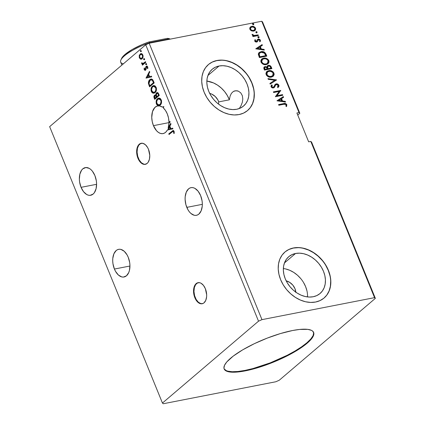 <?xml version="1.0" encoding="UTF-8"?>
<svg xmlns="http://www.w3.org/2000/svg" width="425" height="425" viewBox="0 0 425 425"><rect width="100%" height="100%" fill="white"/><g stroke="black" fill="none" stroke-linecap="round" stroke-linejoin="round"><path stroke-width="0.64" d="M198.257 282.636A10.737 6.354 -101.1 0 0 195.266 297.617L194.841 297.697A10.737 6.354 78.9 0 1 198.045 282.673A10.737 6.354 78.9 0 1 205.371 288.729L203.469 285.388L201.052 283.241L199.766 282.726L197.285 282.907L196.18 283.597L194.464 286.046L193.917 287.709L193.545 291.603L194.177 295.736L196.743 301.038L199.155 303.184L200.441 303.7L202.927 303.519L204.027 302.828L205.742 300.379L206.603 296.836L206.662 294.822L205.371 288.729A10.737 6.354 78.9 0 1 202.162 303.753A10.737 6.354 78.9 0 1 194.841 297.697L195.266 297.617A10.737 6.354 -101.1 0 0 202.374 303.705L200.866 303.615L198.332 302.202L196.132 299.407L194.602 295.651L193.97 291.518L194.342 287.629L195.654 284.575L197.71 282.827M141.371 143.236A10.737 6.354 -101.1 0 0 138.375 158.212L137.95 158.297A10.737 6.354 78.9 0 1 141.158 143.273A10.737 6.354 78.9 0 1 148.479 149.324L147.613 147.533L145.414 144.739L142.88 143.326L140.393 143.507L139.294 144.197L138.343 145.254L137.031 148.309L136.659 152.198L137.95 158.297L139.852 161.633L142.269 163.779L143.554 164.294L144.824 164.411L147.14 163.423L148.091 162.366L149.403 159.311L149.775 155.423L148.479 149.324A10.737 6.354 78.9 0 1 145.276 164.347A10.737 6.354 78.9 0 1 137.95 158.297L138.375 158.212A10.737 6.354 -101.1 0 0 145.488 164.3L143.979 164.215L141.445 162.802L139.241 160.002L137.711 156.251L137.084 152.118L137.456 148.224L138.768 145.175L140.818 143.422M114.415 269.052A14.094 8.335 78.9 0 1 118.623 249.332A14.094 8.335 78.9 0 1 128.233 257.274L127.096 254.926L124.206 251.255L120.881 249.401L119.213 249.252L117.619 249.64L116.174 250.543L113.921 253.757L112.795 258.405L112.715 261.046L112.97 263.776L114.415 269.052L115.552 271.4L118.437 275.071L121.768 276.925L123.436 277.073L126.475 275.783L128.727 272.568L129.444 270.385L129.928 265.28L129.678 262.554L128.233 257.274A14.094 8.335 78.9 0 1 124.026 276.994A14.094 8.335 78.9 0 1 114.415 269.052L129.938 266.018L114.415 269.052M186.803 207.368A14.094 8.335 78.9 0 1 191.011 187.648A14.094 8.335 78.9 0 1 200.621 195.596L198.124 191.213L194.958 188.397L193.269 187.722L191.601 187.574L190.012 187.956L188.562 188.865L186.309 192.079L185.183 196.722L185.103 199.367L185.932 204.797L187.94 209.716L189.3 211.751L190.825 213.387L194.156 215.247L195.824 215.395L197.413 215.008L198.863 214.099L201.115 210.885L202.242 206.242L202.316 203.596L202.066 200.871L200.621 195.596A14.094 8.335 78.9 0 1 196.414 215.316A14.094 8.335 78.9 0 1 186.803 207.368L202.332 204.335L186.803 207.368M153.452 125.651A14.094 8.335 78.9 0 1 157.659 105.931A14.094 8.335 78.9 0 1 162.153 107.01L162.578 106.925A14.094 8.335 78.9 0 1 163.471 107.599A14.094 8.335 -101.1 0 0 162.578 106.925L163.88 106.648L162.153 107.01L159.561 105.926L157.038 106.096L154.822 107.509L152.49 111.647L151.752 117.427L152.235 121.624L153.452 125.651L156.522 130.714L158.413 132.409L160.416 133.418L162.414 133.678L164.3 133.184L165.968 131.957L167.333 130.066L172.943 128.855L172.656 128.153L170.823 128.547L169.862 126.183L170.983 124.058L170.696 123.356L168.141 128.191L168.975 123.08L170.17 122.06L169.904 121.412L168.98 122.203L168.507 117.959L167.275 113.879L165.506 110.505L163.306 107.907A14.094 8.335 78.9 0 1 167.275 113.879A14.094 8.335 78.9 0 1 168.98 122.203L169.989 121.619L169.405 122.124A14.094 8.335 78.9 0 1 169.405 122.713A14.094 8.335 -101.1 0 0 169.405 122.124L168.98 122.203L169.904 121.412L170.17 122.06L168.975 123.08A14.094 8.335 78.9 0 1 168.141 128.191L168.566 128.106L170.866 123.76L168.566 128.106A14.094 8.335 78.9 0 1 167.763 129.97A14.094 8.335 -101.1 0 0 168.566 128.106L168.141 128.191L170.696 123.356L170.983 124.058L169.862 126.183L170.823 128.547L172.656 128.153L171.248 128.462L172.656 128.159L172.943 128.855L167.333 130.066A14.094 8.335 78.9 0 1 163.067 133.599A14.094 8.335 78.9 0 1 153.452 125.651L169.405 122.538L153.452 125.651M218.45 103.96L218.732 101.894L229.367 99.817L230.074 96.193L231.397 93.341L233.367 91.46L234.558 90.939L237.155 90.801L238.457 91.194L240.784 92.9L242.34 95.662L242.813 99.121L242.34 95.662L240.784 92.9L238.457 91.194L235.833 90.716L233.367 91.46L231.397 93.341L230.074 96.193L229.367 99.817A24.161 18.482 49.6 0 0 206.847 81.074L213.504 82.933L217.563 85.149L221.319 88.076L224.623 91.593L227.338 95.556L229.367 99.817L218.732 101.894L218.45 103.96M81.063 187.335A14.094 8.335 78.9 0 1 85.271 167.615A14.094 8.335 78.9 0 1 94.887 175.557L92.39 171.174L90.86 169.538L89.218 168.358L85.861 167.535L82.827 168.826L81.579 170.218L79.852 174.223L79.369 179.329L79.618 182.054L81.063 187.335L83.56 191.712L86.732 194.533L88.416 195.208L90.089 195.357L93.123 194.066L94.371 192.674L96.098 188.668L96.581 183.558L96.332 180.832L94.887 175.557A14.094 8.335 78.9 0 1 90.679 195.277A14.094 8.335 78.9 0 1 81.063 187.335L96.592 184.301L81.063 187.335M224.071 368.714A48.322 12.309 157.8 0 0 245.012 370.403L245.209 370.887A48.322 12.309 -22.2 0 1 224.161 368.958A48.322 12.309 -22.2 0 1 245.012 348.511A48.322 12.309 -22.2 0 1 292.591 330.512L299.593 329.444L307.817 329.375L311.467 330.358L312.688 331.144L313.852 333.274L313.788 334.597L312.364 337.694L309.272 341.286L304.629 345.243L295.157 351.523L283.427 357.733L274.842 361.563L261.641 366.493L249.071 370.058L238.202 371.955L232.379 372.21L229.978 372.024L226.328 371.041L224.315 369.277L223.943 368.124L224.506 365.325L226.775 361.962L233.171 356.155L242.638 349.876L254.373 343.666L267.352 338.066L280.468 333.551L292.591 330.512A48.322 12.309 -22.2 0 1 313.639 332.44A48.322 12.309 -22.2 0 1 292.783 352.888A48.322 12.309 -22.2 0 1 245.209 370.887L245.012 370.403A48.322 12.309 157.8 0 0 292.188 352.633A48.322 12.309 157.8 0 0 313.528 332.207M286.19 280.861A10.737 8.213 -130.4 0 1 295.821 292.166M307.53 295.189L307.53 296.921A24.161 18.482 49.6 0 0 283.353 268.547M295.561 253.475A24.161 18.482 -130.4 0 1 321.332 267.081A24.161 18.482 -130.4 0 1 320.062 293.5A24.161 18.482 -130.4 0 1 313.22 296.74L309.32 297.054L305.23 296.522L301.107 295.168L297.112 293.043L293.399 290.233L290.105 286.838L287.364 282.992L285.271 278.842L283.916 274.55L283.353 270.279L283.592 266.193L284.633 262.453L286.429 259.197L288.92 256.551L292.002 254.623L295.561 253.475L299.46 253.162L303.551 253.693L307.673 255.048L311.668 257.173L315.382 259.983L318.676 263.378L321.417 267.224L323.51 271.373L324.865 275.666L325.433 279.937L325.189 284.022L324.153 287.762L322.352 291.019L319.86 293.664L316.779 295.593L313.22 296.74A24.161 18.482 -130.4 0 1 287.449 283.135A24.161 18.482 -130.4 0 1 288.724 256.716A24.161 18.482 -130.4 0 1 295.561 253.475L284.437 262.958L295.561 253.475M247.536 110.569A30.202 23.099 49.6 0 0 249.034 77.557A30.202 23.099 49.6 0 0 216.851 60.6L216.984 60.488A30.202 23.099 -130.4 0 1 249.193 77.493A30.202 23.099 -130.4 0 1 247.605 110.511A30.202 23.099 -130.4 0 1 239.052 114.564L243.504 113.135L247.355 110.718L250.468 107.413L252.716 103.344L254.017 98.664L254.32 93.558L253.608 88.225L251.913 82.859L249.305 77.674L245.873 72.866L241.756 68.622L237.113 65.105L232.119 62.448L226.966 60.759L221.855 60.095L216.984 60.488L212.532 61.917L208.675 64.329L205.567 67.639L203.315 71.708L202.018 76.383L201.716 81.488L202.428 86.828L204.122 92.193L206.731 97.378L210.163 102.186L214.28 106.431L218.923 109.948L223.917 112.598L229.064 114.293L234.175 114.957L239.052 114.564A30.202 23.099 -130.4 0 1 206.842 97.559A30.202 23.099 -130.4 0 1 208.431 64.536A30.202 23.099 -130.4 0 1 216.984 60.488L216.851 60.6A30.202 23.099 49.6 0 0 208.362 64.595M324.041 298.042A30.202 23.099 49.6 0 0 325.539 265.03A30.202 23.099 49.6 0 0 293.356 248.067L293.489 247.956A30.202 23.099 -130.4 0 1 325.699 264.966A30.202 23.099 -130.4 0 1 324.11 297.983A30.202 23.099 -130.4 0 1 315.557 302.037L320.009 300.603L323.861 298.191L326.974 294.886L329.221 290.817L330.522 286.137L330.825 281.031L330.113 275.692L328.419 270.327L325.81 265.142L322.378 260.334L318.261 256.094L313.618 252.577L308.624 249.921L303.471 248.227L298.361 247.568L293.489 247.956L289.037 249.39L285.18 251.802L282.072 255.106L279.82 259.176L278.524 263.856L278.221 268.961L278.933 274.3L280.627 279.666L283.236 284.851L286.668 289.659L290.785 293.898L295.428 297.415L300.422 300.071L305.57 301.766L310.68 302.425L315.557 302.037A30.202 23.099 -130.4 0 1 283.348 285.026A30.202 23.099 -130.4 0 1 284.936 252.009A30.202 23.099 -130.4 0 1 293.489 247.956L293.356 248.067A30.202 23.099 49.6 0 0 284.867 252.067M209.684 93.388A10.737 8.213 -130.4 0 1 218.732 101.894L217.871 99.939L215.209 96.48L211.682 94.079L209.684 93.388M242.324 102.319L242.813 99.121L242.324 102.319L241.129 105.464L242.324 102.319M239.381 108.428L241.129 105.464L239.307 108.534M219.056 66.008A24.161 18.482 -130.4 0 1 244.827 79.613A24.161 18.482 -130.4 0 1 243.557 106.027A24.161 18.482 -130.4 0 1 236.714 109.267A24.161 18.482 -130.4 0 1 210.943 95.662A24.161 18.482 -130.4 0 1 212.218 69.248A24.161 18.482 -130.4 0 1 219.056 66.008L207.931 75.491L219.056 66.008L222.955 65.694L227.046 66.226L231.168 67.575L235.163 69.7L238.877 72.516L242.17 75.91L244.912 79.757L247.005 83.906L248.359 88.193L248.928 92.464L248.683 96.549L247.648 100.295L245.847 103.551L243.355 106.192L240.274 108.125L236.714 109.267L232.815 109.581L228.724 109.05L224.602 107.7L220.607 105.575L216.893 102.76L213.6 99.365L210.858 95.519L208.765 91.37L207.411 87.082L206.842 82.811L207.087 78.726L208.128 74.981L209.923 71.724L212.415 69.084L215.496 67.15L219.056 66.008M279.273 380.221L375.355 298.355L311.599 142.131L375.355 298.355L374.547 297.649L310.792 141.424L311.599 142.131L310.792 141.424L374.547 297.649L261.965 319.642L149.164 43.244L261.747 21.25L299.019 112.582L296.894 112.997L308.667 141.838L310.792 141.424L308.667 141.838L296.894 112.997L299.019 112.582L261.747 21.25L262.554 21.957L299.827 113.289L262.554 21.957L261.747 21.25L149.164 43.244L261.965 319.642L258.522 321.178L162.446 403.043L49.645 126.645L145.727 44.779L258.522 321.178L145.727 44.779L149.164 43.244L145.727 44.779L49.645 126.645L162.446 403.043L163.253 403.75L275.836 381.756L279.273 380.221L375.355 298.355L374.547 297.649L261.965 319.642L258.522 321.178L162.446 403.043L163.253 403.75L275.836 381.756L279.273 380.221M297.739 115.069L299.827 113.289L299.019 112.582L299.827 113.289L297.739 115.069M172.104 131.893L172.959 131.32L173.49 131.506L173.756 133.386L174.245 133.413L174.128 131.373L173.607 130.645L172.975 130.507L168.778 133.859L169.038 134.507L172.975 131.32L173.66 131.782L173.756 133.386L174.245 133.413L174.128 131.373L172.986 130.502L168.778 133.859L169.038 134.507L172.104 131.893M159.301 95.423L158.169 92.985L157.298 92.549L156.496 92.868L155.917 93.792L155.858 95.2L154.854 95.057L154.015 96.055L153.935 97.304L154.695 99.349L159.301 95.423L158.61 93.739L157.08 92.57L156.496 92.868L155.858 95.2L154.557 95.248C153.834 95.875 153.717 96.847 154.206 98.159L154.695 99.349L159.301 95.423M153.393 80.957L152.548 79.507L151.428 79.007L150.253 79.342L149.021 80.591L148.399 83.257L149.589 86.838L154.195 82.912L153.393 80.957L150.997 79.039L149.834 79.65C148.851 80.357 148.378 81.611 148.415 83.422L149.589 86.838L154.195 82.912L153.393 80.957M145.015 69.238L145.722 69.477L144.59 69.323L144.606 68.191L144.16 68.058L144.256 69.854L145.244 70.391L146.014 69.546L146.397 67.038L147.151 66.996L147.347 68.478L147.81 68.584L147.799 67.076L147.188 66.194L146.195 66.327L145.127 69.657L144.564 69.254L144.606 68.191L144.16 68.058L144.155 69.615L144.617 69.631L144.585 67.979M145.786 62.316L145.525 61.667L142.832 63.623L141.552 62.868L141.849 63.798L142.651 64.111L142.157 64.536L142.423 65.179L145.786 62.316L145.525 61.667L142.901 63.607L143.618 63.431L141.552 62.868L141.637 63.458L142.651 64.111L142.157 64.536L142.423 65.179L145.786 62.316M141.498 59.133L140.638 59.165L141.759 59.011L142.63 58.135L143.034 55.505L142.269 54.023L141.53 53.635L140.468 53.81L139.283 55.415L139.267 57.625L140.457 59.112L141.063 59.086L139.793 57.816L139.368 57.896L140.638 59.165L142.088 58.778C143.05 57.981 143.305 56.695 142.853 54.926L140.946 53.63L140.154 54.033L139.214 55.68L139.368 57.896L139.793 57.816L139.639 55.601L139.214 55.68L139.639 55.601L140.579 53.948L140.154 54.033L141.153 53.603M140.972 51.59L141.196 50.989L140.84 50.432L140.415 50.655L140.367 51.377L140.972 51.59L141.137 50.724L140.532 50.511L140.367 51.377L141.227 51.595M144.272 59.681L144.495 59.075L144.144 58.517L143.613 59.203L143.799 59.67L144.272 59.681L144.436 58.809L143.836 58.602L143.671 59.468L144.272 59.681L143.671 59.468M146.301 64.637L146.519 64.037L146.168 63.479L145.637 64.164L145.828 64.632L146.301 64.637L146.46 63.771L145.86 63.559L145.695 64.425L146.301 64.637L145.695 64.425M146.019 78.099L151.73 76.872L151.443 76.171L149.611 76.564L148.649 74.2L149.77 72.075L149.483 71.373L146.019 78.099L151.73 76.872L151.443 76.171L149.611 76.564L148.649 74.2L149.77 72.075L149.483 71.373L146.019 78.099M155.077 92.623L156.336 90.498L156.4 88.124L155.332 86.105L154.312 85.59L153.313 85.648L152.214 86.36L151.364 87.635L151.082 90.706L151.704 92.198L152.671 93.054L153.765 93.234L155.077 92.623C156.405 91.534 156.761 89.771 156.156 87.332L153.553 85.584L152.416 86.169C151.072 87.263 150.71 89.037 151.332 91.508L153.908 93.213L155.077 92.623M160.183 105.134L161.442 103.009L161.505 100.635L160.443 98.616L159.417 98.101L158.419 98.159L157.319 98.871L156.469 100.146L156.188 103.217L156.809 104.709L157.776 105.565L158.87 105.745L160.183 105.134C161.511 104.045 161.867 102.282 161.261 99.843L158.658 98.095L157.521 98.68C156.177 99.769 155.816 101.548 156.437 104.019L159.014 105.724L160.183 105.134M163.306 107.907L163.875 106.638L162.153 107.01L163.875 106.638L163.306 107.907M251.494 30.844L253.151 31.158L254.58 30.77L255.489 29.835L255.664 28.73L255.218 27.646L253.815 26.568L252.238 26.286L250.787 26.695L249.942 27.551L249.73 28.741L250.33 30.016L251.494 30.844L253.677 31.094L254.947 30.515L255.505 28.172C254.527 26.642 253.273 26.031 251.738 26.35L250.065 27.354L249.879 29.272L251.494 30.844M258.4 35.53L258.14 34.882L253.996 35.466L253.167 35.169L252.838 34.505L252.11 34.43L252.392 35.201L253.502 35.785L252.705 35.944L252.971 36.587L258.4 35.53L258.14 34.882L254.405 35.498L252.137 34.308L252.147 34.834L253.502 35.785L252.705 35.944L252.971 36.587L258.4 35.53M254.702 41.092L255.335 41.82L256.376 42.08L257.385 41.677L258.411 39.727L259.521 39.992L259.797 40.603L259.526 41.31L260.18 41.586L260.483 40.524L259.84 39.419L258.527 39.015L257.492 39.429L256.339 41.406L255.43 41.06L255.59 39.982L254.968 39.69L254.702 41.092L256.631 42.043L257.385 41.677L258.538 39.695L259.739 40.311L259.526 41.31L260.18 41.586L260.376 40.109L258.246 39.052L257.492 39.429L256.339 41.406L255.356 40.922L255.59 39.982L254.968 39.69L254.702 41.092M266.007 54.172L264.568 52.238L262.087 51.553L259.457 52.275L258.565 53.215L258.304 54.251L259.372 57.577L266.81 56.127L266.007 54.172L265.747 54.395L266.48 56.19L265.747 54.395L266.007 54.172C264.823 51.983 263.176 51.143 261.072 51.659L259.149 52.503L258.304 54.251L259.372 57.577L266.81 56.127L266.007 54.172M271.915 68.637L270.544 65.981L269.535 65.434L268.308 65.381L267.293 65.928L266.948 67.081L265.508 66.56L264.106 67.065L263.76 68.08L264.477 70.088L271.915 68.637L271.224 66.953C270.512 65.673 269.54 65.153 268.308 65.381L267.442 65.779L266.948 67.081L265.046 66.603L264.18 66.996L263.994 68.898L264.477 70.088L271.915 68.637M276.537 79.964L267.957 78.609L268.244 79.316L274.72 80.256L269.912 83.406L270.199 84.108L276.537 79.964L267.957 78.609L268.244 79.316L274.72 80.256L269.912 83.406L270.199 84.108L276.537 79.964M282.519 94.626L276.988 95.71L280.803 90.424L273.371 91.874L273.631 92.522L279.177 91.439L275.347 96.73L282.784 95.274L282.519 94.626L282.455 95.338L282.519 94.626L276.988 95.71L280.803 90.424L273.371 91.874L273.631 92.522L279.177 91.439L275.347 96.73L282.784 95.274L282.519 94.626M283.772 104.284L285.743 104.401L286.126 105.145L285.897 106.192L286.604 106.404L286.817 104.651L285.297 103.466L278.561 104.603L278.827 105.246L283.772 104.284C284.601 103.907 285.366 104.082 286.057 104.805L285.897 106.192L286.604 106.404L286.817 104.651C285.903 103.44 284.83 103.1 283.581 103.62L278.561 104.603L278.827 105.246L283.772 104.284M277.02 100.826L285.558 102.069L285.271 101.368L282.535 100.969L281.568 98.605L283.597 97.272L283.31 96.571L277.02 100.826L285.558 102.069L285.271 101.368L282.535 100.969L281.568 98.605L283.597 97.272L283.31 96.571L277.02 100.826M275.777 84.878L274.763 86.408L275.512 85.106L276.42 84.527L278.157 85.457L277.456 87.013L278.051 87.465L278.901 85.26L278.056 84.267L276.909 83.847L275.012 84.548L273.923 86.689L273.121 87.263L271.931 86.785L271.772 86.19L272.329 85.287L271.665 84.873L270.959 86.169L271.246 87.072L272.117 87.773L273.705 87.832L274.481 87.274L275.777 84.878L276.898 84.511L278.157 85.457L278.051 86.381L277.456 87.013L278.051 87.465L278.858 86.578L278.965 85.436L277.785 87.693M271.4 77.122L273.174 76.314L274.157 74.619L273.95 73.121L272.983 71.767L271.591 70.927L269.408 70.571L267.458 71.097L266.47 71.942L265.907 73.472L266.332 75.071L267.808 76.521L269.684 77.164L271.4 77.122L273.169 76.319L273.95 73.121C272.568 71.023 270.826 70.199 268.722 70.656L266.911 71.474L266.151 74.699C267.548 76.776 269.296 77.584 271.4 77.122M266.294 64.611L268.069 63.803L269.052 62.108L268.844 60.61L267.877 59.256L266.486 58.416L264.302 58.06L262.352 58.586L261.364 59.431L260.801 60.961L261.226 62.56L262.703 64.01L264.578 64.653L266.294 64.611L268.063 63.808L268.844 60.61C267.463 58.512 265.721 57.694 263.617 58.145L261.805 58.963L261.046 62.188C262.443 64.265 264.191 65.073 266.294 64.611M255.808 48.843L264.345 50.086L264.058 49.385L261.322 48.987L260.355 46.623L262.384 45.289L262.098 44.588L255.808 48.843L264.345 50.086L264.058 49.385L261.322 48.987L260.355 46.623L262.384 45.289L262.098 44.588L255.808 48.843M257.89 36.858L258.273 36.603L257.874 37.262L258.713 37.682L259.149 37.262L258.958 36.8L258.273 36.603L257.837 37.018L258.251 37.628L258.984 37.554L258.724 37.782M256.689 32.72L257.088 32.056L256.827 32.284L255.988 31.864L256.827 32.284L257.088 32.056L256.248 31.641L255.85 32.3L256.891 32.645L257.125 32.183L256.711 31.694L256.047 31.71L255.813 32.178L256.227 32.667L256.96 32.597L256.7 32.821M252.567 23.811L252.949 23.55L252.551 24.209L253.39 24.629L253.826 24.214L253.635 23.747L252.949 23.55L252.514 23.965L252.923 24.576L253.661 24.507L253.396 24.73M298.233 247.679L293.356 248.067L288.904 249.502M326.841 294.998L329.093 290.928L330.39 286.248L330.692 281.143M329.981 275.804L328.286 270.438L325.678 265.253M322.246 260.451L318.128 256.206L313.485 252.689L308.492 250.033L303.344 248.343M221.728 60.207L216.851 60.6L212.399 62.029M250.336 107.525L252.588 103.456L253.884 98.781L254.187 93.67M253.475 88.336L251.781 82.971L249.172 77.786M245.74 72.978L241.623 68.733L236.98 65.216L231.986 62.56L226.838 60.871M306.962 290.918L305.607 286.625L303.519 282.476M300.778 278.63L297.484 275.235L293.765 272.425L289.77 270.3L285.653 268.945M286.115 280.845L289.723 282.391L292.841 285.148L294.987 288.703L295.842 292.506M286.439 106.441L286.498 104.757L285.037 103.689L278.63 104.762L283.321 103.843C284.564 103.323 285.642 103.663 286.551 104.874L286.344 106.632M276.994 100.757L283.31 96.571L283.321 97.458L283.05 96.794L276.994 100.757M281.308 98.828L281.568 98.605L281.308 98.828L282.269 101.192L285.271 101.368L285.18 102.016L285.005 101.591L282.269 101.192L281.308 98.828M278.529 100.651L281.658 100.842L278.529 100.651L280.92 99.03L281.658 100.842L278.529 100.651M273.434 92.034L280.803 90.424L276.728 95.933L282.258 94.855L276.728 95.933L280.543 90.647L273.434 92.034M272.064 85.51L271.57 86.828L272.329 85.287L272.064 85.51L271.437 85.122L272.064 85.51L272.329 85.287L271.665 84.873L271.07 86.743C271.676 87.72 272.457 88.108 273.418 87.906L274.412 87.353L275.028 86.185L274.098 87.63M275.113 84.448L276.165 83.874L275.235 84.331L273.923 86.689L273.121 87.263L271.835 86.599L271.57 86.828L272.861 87.492L273.658 86.912M273.923 86.689L273.503 87.125M278.901 85.26C278.2 84.129 277.286 83.672 276.165 83.874L275.905 84.102C277.02 83.895 277.934 84.357 278.641 85.483L278.901 85.26M278.014 87.497L278.768 86.19L278.141 84.761L276.643 84.07L275.257 84.347M273.424 87.21L272.685 87.513L271.798 87.173L271.506 86.413L271.947 85.643M274.051 87.677L275.389 85.244M275.087 85.717L275.283 85.393M275.512 85.106L275.804 84.878M269.928 83.449L274.72 80.256L269.928 83.449M268.069 78.891L276.489 79.852L276.255 80.144L268.069 78.891M266.783 71.586L268.457 70.885C270.566 70.428 272.308 71.246 273.684 73.344L273.036 76.426M272.914 76.537L273.7 75.496M273.881 74.933L273.286 72.617L271.325 71.15L268.797 70.826L266.656 71.692M267.394 72.085L266.64 74.742C267.771 76.42 269.179 77.074 270.868 76.702L268.558 76.5L266.64 74.742L267.522 71.968L268.983 71.304C270.683 70.927 272.085 71.591 273.195 73.291L272.563 75.831L271.129 76.638M270.868 76.702L271.129 76.473C269.439 76.851 268.032 76.197 266.905 74.518L266.64 74.742L266.539 74.439L266.608 73.105L267.713 71.883M272.558 75.836L270.002 76.543L267.702 75.597L266.73 73.605L267.006 72.59L267.978 71.655L270.114 71.241L272.537 72.314L273.376 74.242L272.43 75.937M264.058 67.118L265.046 66.603L264.78 66.826L266.682 67.304L266.948 67.081L265.243 66.783L264.116 67.076M267.325 65.896L268.042 65.609C269.275 65.376 270.247 65.902 270.964 67.182L271.224 66.953L270.964 67.182L271.586 68.701L270.093 66.056L268.85 65.572L267.208 65.981M269.689 65.817L269.269 65.657M267.723 68.579L267.383 67.288L267.739 66.518L267.394 67.527L267.862 68.903L267.989 68.351L267.723 68.579M270.624 68.361L267.862 68.903L268.122 68.68L267.654 67.304L267.394 67.527L268.016 66.284L268.568 66.029C269.508 65.912 270.178 66.369 270.587 67.4L270.884 68.138L270.624 68.361L267.862 68.903L270.624 68.361M264.69 67.596L264.711 69.519L264.807 67.469L265.322 67.246C266.199 67.113 266.836 67.527 267.224 68.499L267.097 69.052L264.711 69.519L264.302 68.356L264.658 67.612M267.362 68.829L264.711 69.519L267.362 68.829L264.977 69.291L264.632 67.687L265.322 67.246L266.22 67.32L267.362 68.829M261.678 59.075L263.351 58.374C265.46 57.917 267.203 58.735 268.579 60.833L267.931 63.92M267.808 64.026L268.595 62.985M268.775 62.422L268.403 60.462L266.581 58.804L264.037 58.283L261.55 59.181M262.289 59.58L261.534 62.231L262.416 59.458L263.877 58.793C265.577 58.416 266.98 59.08 268.09 60.78L267.458 63.32L265.763 64.191L267.197 63.543L265.763 64.191L264.047 64.17L262.331 63.309L261.476 62.082L261.502 60.594L262.608 59.373M267.452 63.325L266.023 63.968L264.308 63.947L262.91 63.336L261.8 62.008L261.534 62.231C262.666 63.909 264.074 64.563 265.763 64.191L266.023 63.968C264.334 64.34 262.926 63.686 261.8 62.008L261.651 60.802L262.076 59.813L263.612 58.857L265.598 58.82L267.086 59.505L268.09 60.78L268.244 61.981L267.325 63.426M259.027 52.62L260.807 51.882C262.916 51.367 264.562 52.206 265.747 54.395L264.632 52.705L262.889 51.887L260.807 51.882L258.952 52.679M259.686 53.088L258.883 54.682L259.149 54.453L258.883 54.682L259.436 56.583L259.696 56.36L259.606 57.008L259.872 56.785L259.149 54.453L259.813 52.971L261.332 52.307L264.6 53.237L265.779 55.627L265.519 55.856L259.606 57.008L265.519 55.856L259.606 57.008L258.889 54.448L259.898 52.95M255.781 48.774L262.098 44.588L262.108 45.475L261.837 44.811L255.781 48.774M260.095 46.846L260.355 46.623L260.095 46.846L261.056 49.21L264.058 49.385L263.967 50.033L263.792 49.608L261.056 49.21L260.095 46.846M257.316 48.668L260.445 48.859L257.316 48.668L259.707 47.047L260.445 48.859L257.316 48.668M254.809 39.966L255.59 39.982L255.09 41.145L255.356 40.922L255.09 41.145L256.078 41.629L256.509 41.379L255.271 41.4L255.324 40.205L254.809 39.966M256.769 41.151L256.339 41.406M257.231 39.653L258.246 39.052L257.986 39.275L260.111 40.333L260.376 40.109L259.919 41.809M258.087 39.95L257.12 41.9L258.172 39.86M260.02 41.666L260.18 40.54L259.574 39.642L258.559 39.249L257.391 39.52M260.217 41.151L260.222 40.747M256.673 41.246L256.078 41.629M258.273 36.603L258.012 36.826L258.852 37.246L259.112 37.018L258.007 36.72M258.713 37.682L258.448 37.905M258.804 37.692L258.697 37.023L257.81 36.895M252.769 36.104L253.502 35.785L252.769 36.104M252.099 34.595L252.838 34.505L252.599 35.036L252.859 34.813L252.599 35.036L254.145 35.727L258.14 34.882L258.071 35.594L257.874 35.105L253.73 35.695L252.099 34.595M256.248 31.641L255.983 31.758M256.78 32.73L256.827 32.284L256.424 32.943M250.32 27.051L251.478 26.573C253.008 26.254 254.267 26.865 255.239 28.401L254.809 30.621M255.021 30.382L255.398 28.953L254.4 27.274M254.065 27.041L252.492 26.52L250.527 26.918M254.373 30L252.779 30.717L250.824 30.095L250.192 28.555L251.058 27.455M250.872 27.567L250.282 29.367L251 27.45L252.009 26.998C253.146 26.743 254.086 27.179 254.835 28.305L254.432 29.978L253.151 30.669L254.293 30.085M253.417 30.446C252.275 30.701 251.318 30.265 250.548 29.144L250.282 29.367C251.053 30.488 252.009 30.924 253.151 30.669L253.417 30.446L251.855 30.313L250.644 29.346L250.458 28.326L251.026 27.428L252.763 26.95L254.617 27.912L254.947 28.719L254.639 29.771L253.417 30.446M252.949 23.55L252.684 23.773L253.523 24.193L253.789 23.97L252.678 23.672M253.39 24.629L253.125 24.852M253.481 24.639L253.369 23.975L252.482 23.848M280.92 99.03L281.658 100.842L278.795 100.422L280.92 99.03M267.989 68.351L267.676 66.837L268.717 66.008L270.061 66.491L270.884 68.138L268.122 68.68L267.989 68.351M259.872 56.785L259.181 54.002L259.829 52.96L261.332 52.307L262.746 52.259L264.137 52.812L265.779 55.627L259.872 56.785M259.707 47.047L260.445 48.859L257.582 48.439L259.707 47.047M141.398 51.505L140.367 51.377L140.792 51.292L140.957 50.426L140.733 51.032L141.089 51.59M140.882 50.442L140.532 50.511L140.882 50.442M141.137 50.724L140.532 50.511M141.227 53.582L140.011 54.628L139.538 56.684L140.356 58.687L141.828 59.08M141.328 54.315L142.417 54.538L143.05 56.079L142.657 57.572L141.764 58.337M141.201 58.453L142.253 58.044C142.975 57.471 143.183 56.52 142.864 55.197L142.439 55.282C142.758 56.599 142.55 57.55 141.828 58.129L141.201 58.453L139.782 57.545C139.48 56.217 139.692 55.261 140.42 54.676L141.052 54.357L142.864 55.197L141.052 54.357M144.697 59.596L144.096 59.383L144.261 58.517L144.038 59.117L144.388 59.675M144.181 58.533L143.836 58.602L144.181 58.533M144.436 58.809L143.836 58.602M142.763 64.892L142.582 64.451L142.157 64.536L143.076 64.032L141.637 63.458L142.062 63.378L141.977 62.788L142.274 63.713L143.076 64.032L142.582 64.451L142.763 64.892M143.193 63.511L145.605 61.875L143.066 63.543M144.527 62.788L144.234 63.028M146.726 64.558L146.12 64.345L146.285 63.479L146.062 64.079L146.413 64.637M146.205 63.495L145.86 63.559L146.205 63.495M146.46 63.771L145.86 63.559M145.297 69.562L145.966 69.062L145.541 69.147L145.552 69.573M145.621 68.202L145.541 69.147L145.966 69.062L146.046 68.122L145.621 68.202L146.046 68.122L146.184 66.9L145.759 66.985L145.621 68.202M145.371 70.338L144.617 69.631L144.192 69.716L145.578 70.194L146.476 66.959L147.767 67.203L147.773 68.393L147.767 67.203L147.342 67.288L147.347 68.478L147.81 68.584L147.725 66.863L146.195 66.327L145.759 66.985L146.848 66.088M147.071 66.013L146.195 66.327M146.476 66.959L147.13 66.757M147.108 66.762L147.767 67.203L146.901 66.874M145.153 70.412L145.578 70.194M144.548 68.17L144.617 69.631L145.403 70.338M146.986 66.034L146.184 66.9L145.722 69.477M146.444 78.009L145.977 77.993L146.402 77.913L149.648 71.777L146.444 78.009M150.036 76.479L151.443 76.176L150.036 76.479M147.539 77.021L149.451 76.606L148.713 74.795L148.288 74.88L148.713 74.795L149.451 76.606L147.114 77.1L148.288 74.88L149.026 76.686L147.539 77.021M151.364 78.965L149.658 80.198L148.862 82.089L148.947 83.895L149.929 86.546L149.494 85.478L149.069 85.563L149.494 85.478L148.84 83.337L148.415 83.422L148.84 83.337C148.803 81.531 149.276 80.272 150.259 79.565L151.21 79.013M151.252 79.778L152.639 80.107L153.882 82.583L149.797 85.786L150.222 85.707L149.797 85.786L148.989 83.39L150.099 80.298L151.024 79.804L152.777 80.256L151.024 79.804M152.352 80.341L153.175 81.972L153.6 81.887L152.777 80.256L152.352 80.341L153.457 82.668L153.882 82.583L153.6 81.887L153.175 81.972L153.457 82.668L149.797 85.786L148.989 83.39L149.318 81.281L150.827 79.858L152.352 80.341M154.132 93.16L151.757 91.423L151.332 91.508L151.757 91.423C151.135 88.958 151.497 87.178 152.841 86.089L153.76 85.558M153.733 85.563L152.086 86.971L151.396 89.781L152.304 92.347L154.19 93.155M153.823 86.312L154.631 86.254M154.838 86.307L156.055 87.523L156.363 89.611L155.555 91.582L154.121 92.4M153.877 92.459L155.237 91.896C156.299 91.03 156.591 89.627 156.118 87.672L155.693 87.757C156.166 89.707 155.874 91.115 154.812 91.975L153.877 92.459L151.794 91.078C151.316 89.107 151.613 87.683 152.681 86.817L153.611 86.339L155.693 87.757L156.118 87.672L154.036 86.254L153.611 86.339M154.094 92.4L153.048 92.395L152.272 91.858L151.528 89.436L152.363 87.136L153.398 86.392L154.206 86.339L155.396 87.194L155.964 89.059L155.412 91.279L154.094 92.4M155.035 99.057L154.631 98.074L154.206 98.159L154.631 98.074C154.142 96.762 154.259 95.795 154.982 95.163L154.557 95.248L155.29 94.966L154.588 95.652L154.307 96.778L155.035 99.057M157.436 92.501L156.432 93.463L156.283 95.12L155.858 95.2L156.283 95.12L156.921 92.788L156.496 92.868L157.292 92.549M155.598 94.887L155.274 94.972M154.769 95.381L154.588 95.652M157.633 93.245L158.307 93.612L158.987 95.094L156.852 96.64L156.352 95.232L156.761 93.516L157.537 93.256M155.672 95.609L156.538 96.332M154.827 95.885L155.598 95.752L156.379 97.038L154.902 98.297L156.804 96.958L156.241 96.709L156.379 97.038L154.902 98.297L154.434 96.81L154.827 95.885C155.38 95.466 155.853 95.737 156.241 96.709L156.804 96.958L154.902 98.297L154.827 95.885L155.624 95.614M156.666 96.629C156.278 95.657 155.805 95.381 155.252 95.806M156.761 93.516L157.787 93.58L158.562 95.179L156.852 96.64L158.987 95.094L158.562 95.179L158.987 95.094L158.684 94.355L158.259 94.44L158.562 95.179L156.852 96.64L156.294 94.701L156.761 93.516C157.351 93.096 157.85 93.404 158.259 94.44L158.684 94.355C158.275 93.319 157.771 93.011 157.186 93.436M159.237 105.671L156.862 103.934L156.437 104.019L156.862 103.934C156.241 101.469 156.602 99.689 157.946 98.6L158.865 98.069M158.838 98.074L157.192 99.482L156.501 102.292L157.409 104.858L159.295 105.666M158.212 99.248L159.736 98.765M159.943 98.818L161.16 100.034L161.468 102.122L160.661 104.088L159.226 104.906M158.982 104.97L160.342 104.407C161.404 103.541 161.697 102.133 161.224 100.183L160.799 100.268C161.272 102.218 160.979 103.626 159.917 104.486L158.982 104.97L156.899 103.588C156.421 101.612 156.719 100.194 157.787 99.328L158.716 98.85L160.799 100.268L161.224 100.183L159.141 98.765L158.716 98.85M159.2 104.911L158.153 104.906L157.377 104.369L156.634 101.947L157.468 99.647L158.504 98.903L159.311 98.85L160.501 99.705L161.07 101.564L160.517 103.785L159.2 104.911M168.752 129.003L170.664 128.589L169.926 126.777L169.501 126.863L169.926 126.777L170.664 128.589L168.327 129.083L169.501 126.863L170.239 128.669L168.752 129.003M173.283 130.459L169.203 133.774L169.378 134.215L169.203 133.774L168.778 133.859L173.203 130.491M173.384 131.24L174.085 131.697L174.261 133.307L173.756 133.386L174.181 133.307L174.192 132.18L173.767 132.26L174.192 132.18L174.085 131.697L172.975 131.32M140.42 54.676L141.44 54.347L142.572 55.712L142.391 57.343L141.339 58.416L140.234 58.198L139.708 57.333L139.719 55.824L140.42 54.676M148.288 74.88L149.026 76.686L147.114 77.1L148.288 74.88M169.501 126.863L170.239 128.669L168.327 129.083L169.501 126.863M224.118 368.799L226.132 370.563L227.763 371.152L232.183 371.726L238.005 371.477L245.012 370.403L252.928 368.56L270.247 362.854L287.332 355.226L294.961 351.045L301.58 346.832L306.935 342.752L310.824 338.953L313.092 335.596L313.655 332.796M123.404 63.798A28.188 7.183 -22.2 0 1 120.891 59.989A28.188 7.183 -22.2 0 1 149.786 42.67L149.956 43.084L149.786 42.67L168.789 38.957L168.959 39.376L167.397 38.362L169.612 38.818A26.844 6.837 157.8 0 0 167.397 38.362L148.877 41.979L167.397 38.362L168.789 38.957A28.188 7.183 -22.2 0 1 170.165 39.137A28.188 7.183 157.8 0 0 168.789 38.957L149.786 42.67A28.188 7.183 157.8 0 0 120.684 62.119L121.895 65.083M121.529 58.629L122.241 57.354L125.051 54.416L132.26 49.481L141.913 44.689L148.877 41.979A26.844 6.837 157.8 0 0 121.635 58.384L120.891 59.989M149.786 42.67L148.877 41.979L149.786 42.67M198.47 282.593L198.045 282.673M141.583 143.188L141.158 143.273M313.443 331.962L313.639 332.44M264.807 67.469L264.541 67.697M262.416 59.458L262.151 59.686M140.946 53.63L141.371 53.545M141.291 59.192L141.716 59.107M144.107 59.766L144.532 59.686M146.131 64.728L146.556 64.642M157.08 92.57L157.505 92.485M223.964 368.475L224.161 368.958M145.701 164.268L145.276 164.347M202.587 303.668L202.162 303.753M169.591 38.813L170.356 39.105"/></g></svg>

